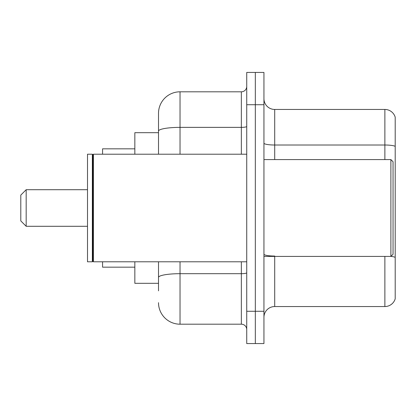 <?xml version="1.0" encoding="UTF-8"?>
<svg xmlns="http://www.w3.org/2000/svg" width="416" height="416" viewBox="0 0 416 416"><rect width="100%" height="100%" fill="white"/><g stroke="black" fill="none" stroke-linecap="round" stroke-linejoin="round"><path stroke-width="0.62" d="M158.512 151.83L158.512 125.159L158.512 132.688L134.841 132.688L134.841 154.206M158.512 283.312L134.841 283.312L134.841 261.794M158.512 290.841L158.512 261.794L158.512 290.841M246.73 311.282L246.73 343.559L255.336 343.559L255.336 311.282L255.336 343.559L263.947 343.559L263.947 311.282L255.336 311.282L255.336 104.718L255.336 311.282L246.73 311.282L246.73 104.718L255.336 104.718L255.336 72.441L255.336 104.718L263.947 104.718L263.947 311.282M263.947 104.718L263.947 72.441L246.73 72.441L246.73 104.718M180.029 261.794L180.029 324.194L241.353 324.194L241.353 261.794M158.512 154.206L158.512 113.324A21.518 21.518 0 0 1 180.029 91.806L241.353 91.806A5.377 5.377 0 0 0 246.73 86.429M158.512 113.324L158.512 125.159M246.73 329.571A5.377 5.377 0 0 0 241.353 324.194M180.029 324.194A21.518 21.518 0 0 1 158.512 302.676M263.947 317.309A10.759 10.759 0 0 1 274.706 306.55L384.873 306.55L384.873 256.412M395.2 117.198A10.759 10.759 0 0 0 384.873 109.45A10.759 10.759 0 0 1 395.2 117.198L395.2 298.802A10.759 10.759 0 0 1 384.873 306.55M395.2 146.359L395.2 146.359A10.759 1.867 180 0 0 384.873 145.012L384.873 109.45L274.706 109.45A10.759 10.759 0 0 1 263.947 98.691A10.759 10.759 0 0 0 274.706 109.45L274.706 159.588M395.2 146.505L395.2 257.384A10.759 1.867 180 0 0 390.941 256.365M26.177 226.288L26.177 189.712L20.8 195.088L20.8 220.912L26.177 226.288L87.506 226.288M102.565 261.794L102.565 267.171L134.841 267.171M134.841 148.829L102.565 148.829L102.565 154.206M390.894 159.588L393.047 161.736L393.047 254.264L390.894 256.412L390.894 159.588L263.947 159.588M93.423 261.794L92.882 261.253L92.882 154.747L93.423 154.206L93.423 261.794L246.73 261.794M92.347 261.794L87.506 261.794L87.506 154.206L92.347 154.206L92.347 261.794L92.882 261.253M246.73 272.75A5.377 0.936 0 0 1 241.353 273.686L180.029 273.686A21.518 3.739 180 0 0 158.512 277.42M180.029 91.806L180.029 127.369L241.353 127.369L241.353 91.806M158.512 131.102A21.518 3.739 180 0 1 180.029 127.369L180.029 154.206M241.353 154.206L241.353 127.369A5.377 0.936 0 0 0 246.73 126.433M274.706 256.412L274.706 306.55M384.873 159.588L384.873 145.012L274.706 145.012A10.759 1.867 -0 0 1 263.947 143.146M274.706 256.043A10.759 1.867 -0 0 1 263.947 254.176M26.177 189.712L87.506 189.712M263.947 256.412L390.894 256.412M92.882 154.747L92.347 154.206M93.423 154.206L246.73 154.206"/></g></svg>
